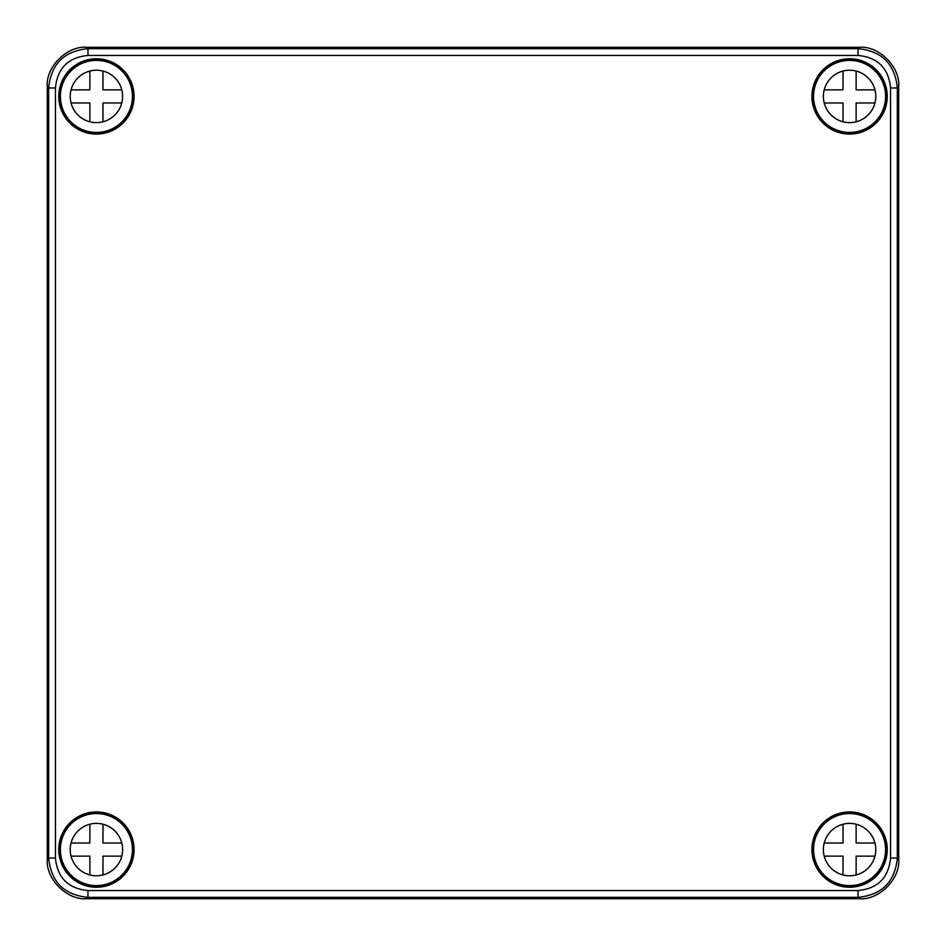 <?xml version="1.0" encoding="UTF-8"?>
<svg xmlns="http://www.w3.org/2000/svg" width="946" height="946" viewBox="0 0 946 946"><rect width="100%" height="100%" fill="white"/><g stroke="black" fill="none" stroke-linecap="round" stroke-linejoin="round"><path stroke-width="1.42" d="M96.421 887.242A37.663 37.663 0 0 0 134.072 849.579A37.663 37.663 0 0 0 96.421 811.928A37.663 37.663 0 0 0 58.758 849.579A37.663 37.663 0 0 0 96.421 887.242M849.579 811.928A37.663 37.663 0 0 1 887.242 849.579A37.663 37.663 0 0 1 849.579 887.242A37.663 37.663 0 0 1 811.928 849.579A37.663 37.663 0 0 1 849.579 811.928M96.421 134.072A37.663 37.663 0 0 1 58.758 96.421A37.663 37.663 0 0 1 96.421 58.758A37.663 37.663 0 0 1 134.072 96.421A37.663 37.663 0 0 1 96.421 134.072M849.579 58.758A37.663 37.663 0 0 0 811.928 96.421A37.663 37.663 0 0 0 849.579 134.072A37.663 37.663 0 0 0 887.242 96.421A37.663 37.663 0 0 0 849.579 58.758M55.447 87.966L48.672 87.966L48.672 858.034C51.001 881.897 64.103 894.999 87.966 897.328L858.034 897.328L859.406 898.7L86.594 898.7C67.142 900.45 45.55 878.858 47.3 859.406L47.3 86.594L48.672 87.966C51.013 64.115 64.115 51.013 87.966 48.672L858.034 48.672C881.897 51.001 894.999 64.103 897.328 87.966L897.328 858.034L890.553 858.034C888.613 877.77 877.77 888.613 858.034 890.553L87.966 890.553C68.218 888.613 57.387 877.77 55.447 858.034L55.447 87.966C57.387 68.23 68.23 57.387 87.966 55.447L858.034 55.447C877.782 57.387 888.613 68.23 890.553 87.966L890.553 858.034M859.406 898.7C878.858 900.45 900.45 878.858 898.7 859.406L898.7 86.594L897.328 87.966L890.553 87.966M858.034 55.447L858.034 48.672L859.406 47.3L86.594 47.3C67.142 45.55 45.55 67.142 47.3 86.594M859.406 47.3C878.858 45.55 900.45 67.142 898.7 86.594M858.034 890.553L858.034 897.328C881.885 894.987 894.987 881.885 897.328 858.034L898.7 859.406M96.421 823.387A26.192 26.192 0 0 0 70.217 849.579A26.192 26.192 0 0 0 96.421 875.783A26.192 26.192 0 0 0 122.613 849.579A26.192 26.192 0 0 0 96.421 823.387M96.421 885.598A36.019 36.019 0 0 0 132.44 849.579A36.019 36.019 0 0 0 96.421 813.56A36.019 36.019 0 0 0 60.402 849.579A36.019 36.019 0 0 0 96.421 885.598M89.87 824.214L89.87 843.028L71.056 843.028M71.056 856.13L89.87 856.13L89.87 874.944M102.972 874.944L102.972 856.13L121.786 856.13M121.786 843.028L102.972 843.028L102.972 824.214M96.421 70.217A26.192 26.192 0 0 0 70.217 96.421A26.192 26.192 0 0 0 96.421 122.613A26.192 26.192 0 0 0 122.613 96.421A26.192 26.192 0 0 0 96.421 70.217M96.421 132.44A36.019 36.019 0 0 0 132.44 96.421A36.019 36.019 0 0 0 96.421 60.402A36.019 36.019 0 0 0 60.402 96.421A36.019 36.019 0 0 0 96.421 132.44M89.87 71.056L89.87 89.87L71.056 89.87M71.056 102.972L89.87 102.972L89.87 121.786M102.972 121.786L102.972 102.972L121.786 102.972M121.786 89.87L102.972 89.87L102.972 71.056M849.579 70.217A26.192 26.192 0 0 0 823.387 96.421A26.192 26.192 0 0 0 849.579 122.613A26.192 26.192 0 0 0 875.783 96.421A26.192 26.192 0 0 0 849.579 70.217M849.579 132.44A36.019 36.019 0 0 0 885.598 96.421A36.019 36.019 0 0 0 849.579 60.402A36.019 36.019 0 0 0 813.56 96.421A36.019 36.019 0 0 0 849.579 132.44M843.028 71.056L843.028 89.87L824.214 89.87M824.214 102.972L843.028 102.972L843.028 121.786M856.13 121.786L856.13 102.972L874.944 102.972M874.944 89.87L856.13 89.87L856.13 71.056M849.579 823.387A26.192 26.192 0 0 0 823.387 849.579A26.192 26.192 0 0 0 849.579 875.783A26.192 26.192 0 0 0 875.783 849.579A26.192 26.192 0 0 0 849.579 823.387M849.579 885.598A36.019 36.019 0 0 0 885.598 849.579A36.019 36.019 0 0 0 849.579 813.56A36.019 36.019 0 0 0 813.56 849.579A36.019 36.019 0 0 0 849.579 885.598M843.028 824.214L843.028 843.028L824.214 843.028M824.214 856.13L843.028 856.13L843.028 874.944M856.13 874.944L856.13 856.13L874.944 856.13M874.944 843.028L856.13 843.028L856.13 824.214M849.579 132.972A36.551 36.551 0 0 1 813.028 96.421A36.551 36.551 0 0 1 849.579 59.87A36.551 36.551 0 0 1 886.13 96.421A36.551 36.551 0 0 1 849.579 132.972M849.579 886.13A36.551 36.551 0 0 1 813.028 849.579A36.551 36.551 0 0 1 849.579 813.028A36.551 36.551 0 0 1 886.13 849.579A36.551 36.551 0 0 1 849.579 886.13M96.421 886.13A36.551 36.551 0 0 1 59.87 849.579A36.551 36.551 0 0 1 96.421 813.028A36.551 36.551 0 0 1 132.972 849.579A36.551 36.551 0 0 1 96.421 886.13M96.421 132.972A36.551 36.551 0 0 1 59.87 96.421A36.551 36.551 0 0 1 96.421 59.87A36.551 36.551 0 0 1 132.972 96.421A36.551 36.551 0 0 1 96.421 132.972M87.966 55.447L87.966 48.672L86.594 47.3M47.3 859.406L48.672 858.034L55.447 858.034M87.966 890.553L87.966 897.328L86.594 898.7"/></g></svg>
